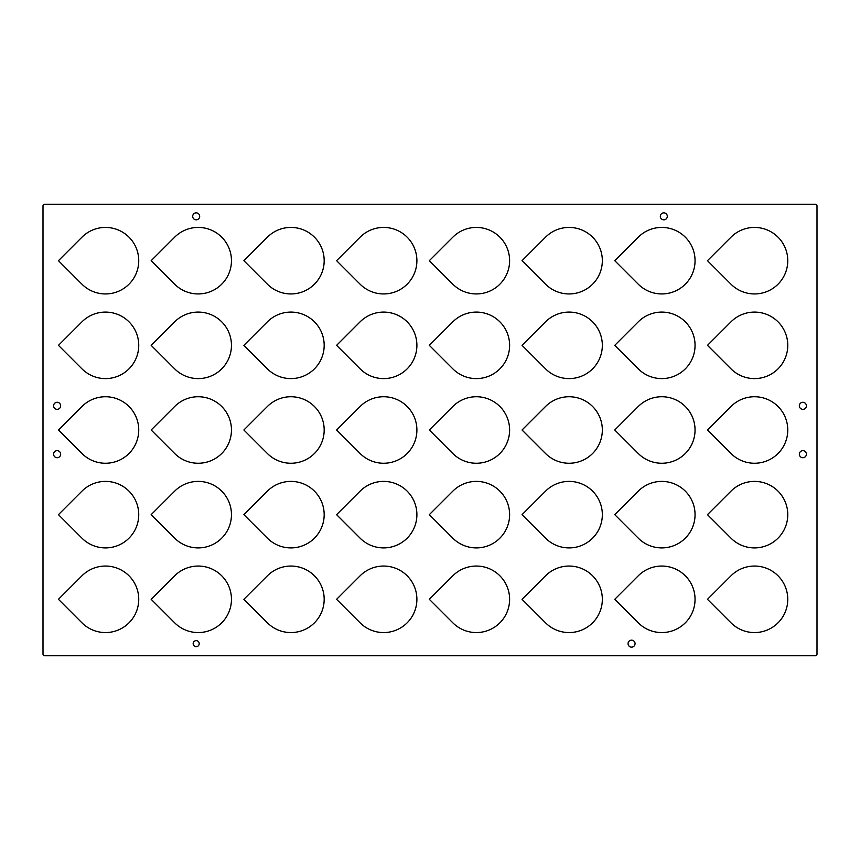 <?xml version="1.0" encoding="UTF-8"?>
<svg xmlns="http://www.w3.org/2000/svg" width="860" height="860" viewBox="0 0 860 860"><rect width="100%" height="100%" fill="white"/><g stroke="black" fill="none" stroke-linecap="round" stroke-linejoin="round"><path stroke-width="1.29" d="M57.136 450.661A3.526 3.526 0 0 0 53.599 454.188A3.526 3.526 0 0 0 57.136 457.713A3.526 3.526 0 0 0 60.662 454.188A3.526 3.526 0 0 0 57.136 450.661M802.864 402.286A3.526 3.526 0 0 0 799.338 405.812A3.526 3.526 0 0 0 802.864 409.338A3.526 3.526 0 0 0 806.4 405.812A3.526 3.526 0 0 0 802.864 402.286M802.864 450.661A3.526 3.526 0 0 0 799.338 454.188A3.526 3.526 0 0 0 802.864 457.713A3.526 3.526 0 0 0 806.4 454.188A3.526 3.526 0 0 0 802.864 450.661M57.136 402.286A3.526 3.526 0 0 0 53.599 405.812A3.526 3.526 0 0 0 57.136 409.338A3.526 3.526 0 0 0 60.662 405.812A3.526 3.526 0 0 0 57.136 402.286M663.812 212.85A3.494 3.494 0 0 0 660.319 216.344A3.494 3.494 0 0 0 663.812 219.837A3.494 3.494 0 0 0 667.306 216.344A3.494 3.494 0 0 0 663.812 212.85M631.562 640.163A3.494 3.494 0 0 0 628.069 643.656A3.494 3.494 0 0 0 631.562 647.15A3.494 3.494 0 0 0 635.056 643.656A3.494 3.494 0 0 0 631.562 640.163M196.188 640.635A3.021 3.021 0 0 0 193.167 643.656A3.021 3.021 0 0 0 196.188 646.677A3.021 3.021 0 0 0 199.208 643.656A3.021 3.021 0 0 0 196.188 640.635M196.188 212.85A3.494 3.494 0 0 0 192.694 216.344A3.494 3.494 0 0 0 196.188 219.837A3.494 3.494 0 0 0 199.681 216.344A3.494 3.494 0 0 0 196.188 212.85M198.208 566.052A33.261 33.261 0 0 0 174.688 575.791L151.166 599.312L174.688 622.833A33.261 33.261 0 0 0 231.458 599.312A33.261 33.261 0 0 0 198.208 566.052M105.479 566.052A33.261 33.261 0 0 0 81.969 575.791L58.448 599.312L81.969 622.833A33.261 33.261 0 0 0 138.739 599.312A33.261 33.261 0 0 0 105.479 566.052M290.916 566.052A33.261 33.261 0 0 0 267.406 575.791L243.885 599.312L267.406 622.833A33.261 33.261 0 0 0 324.177 599.312A33.261 33.261 0 0 0 290.916 566.052M383.635 566.052A33.261 33.261 0 0 0 360.125 575.791L336.604 599.312L360.125 622.833A33.261 33.261 0 0 0 416.896 599.312A33.261 33.261 0 0 0 383.635 566.052M476.354 566.052A33.261 33.261 0 0 0 452.844 575.791L429.323 599.312L452.844 622.833A33.261 33.261 0 0 0 509.614 599.312A33.261 33.261 0 0 0 476.354 566.052M569.083 566.052A33.261 33.261 0 0 0 545.562 575.791L522.041 599.312L545.562 622.833A33.261 33.261 0 0 0 602.333 599.312A33.261 33.261 0 0 0 569.083 566.052M661.791 566.052A33.261 33.261 0 0 0 638.281 575.791L614.76 599.312L638.281 622.833A33.261 33.261 0 0 0 695.052 599.312A33.261 33.261 0 0 0 661.791 566.052M754.51 566.052A33.261 33.261 0 0 0 731 575.791L707.479 599.312L731 622.833A33.261 33.261 0 0 0 787.771 599.312A33.261 33.261 0 0 0 754.51 566.052M105.479 481.396A33.261 33.261 0 0 0 81.969 491.135L58.448 514.656L81.969 538.177A33.261 33.261 0 0 0 138.739 514.656A33.261 33.261 0 0 0 105.479 481.396M198.208 481.396A33.261 33.261 0 0 0 174.688 491.135L151.166 514.656L174.688 538.177A33.261 33.261 0 0 0 231.458 514.656A33.261 33.261 0 0 0 198.208 481.396M290.916 481.396A33.261 33.261 0 0 0 267.406 491.135L243.885 514.656L267.406 538.177A33.261 33.261 0 0 0 324.177 514.656A33.261 33.261 0 0 0 290.916 481.396M383.635 481.396A33.261 33.261 0 0 0 360.125 491.135L336.604 514.656L360.125 538.177A33.261 33.261 0 0 0 416.896 514.656A33.261 33.261 0 0 0 383.635 481.396M476.354 481.396A33.261 33.261 0 0 0 452.844 491.135L429.323 514.656L452.844 538.177A33.261 33.261 0 0 0 509.614 514.656A33.261 33.261 0 0 0 476.354 481.396M569.083 481.396A33.261 33.261 0 0 0 545.562 491.135L522.041 514.656L545.562 538.177A33.261 33.261 0 0 0 602.333 514.656A33.261 33.261 0 0 0 569.083 481.396M661.791 481.396A33.261 33.261 0 0 0 638.281 491.135L614.76 514.656L638.281 538.177A33.261 33.261 0 0 0 695.052 514.656A33.261 33.261 0 0 0 661.791 481.396M754.51 481.396A33.261 33.261 0 0 0 731 491.135L707.479 514.656L731 538.177A33.261 33.261 0 0 0 787.771 514.656A33.261 33.261 0 0 0 754.51 481.396M105.479 396.739A33.261 33.261 0 0 0 81.969 406.479L58.448 430L81.969 453.521A33.261 33.261 0 0 0 138.739 430A33.261 33.261 0 0 0 105.479 396.739M198.208 396.739A33.261 33.261 0 0 0 174.688 406.479L151.166 430L174.688 453.521A33.261 33.261 0 0 0 231.458 430A33.261 33.261 0 0 0 198.208 396.739M290.916 396.739A33.261 33.261 0 0 0 267.406 406.479L243.885 430L267.406 453.521A33.261 33.261 0 0 0 324.177 430A33.261 33.261 0 0 0 290.916 396.739M383.635 396.739A33.261 33.261 0 0 0 360.125 406.479L336.604 430L360.125 453.521A33.261 33.261 0 0 0 416.896 430A33.261 33.261 0 0 0 383.635 396.739M476.354 396.739A33.261 33.261 0 0 0 452.844 406.479L429.323 430L452.844 453.521A33.261 33.261 0 0 0 509.614 430A33.261 33.261 0 0 0 476.354 396.739M569.083 396.739A33.261 33.261 0 0 0 545.562 406.479L522.041 430L545.562 453.521A33.261 33.261 0 0 0 602.333 430A33.261 33.261 0 0 0 569.083 396.739M661.791 396.739A33.261 33.261 0 0 0 638.281 406.479L614.76 430L638.281 453.521A33.261 33.261 0 0 0 695.052 430A33.261 33.261 0 0 0 661.791 396.739M754.51 396.739A33.261 33.261 0 0 0 731 406.479L707.479 430L731 453.521A33.261 33.261 0 0 0 787.771 430A33.261 33.261 0 0 0 754.51 396.739M105.479 312.083A33.261 33.261 0 0 0 81.969 321.823L58.448 345.344L81.969 368.865A33.261 33.261 0 0 0 138.739 345.344A33.261 33.261 0 0 0 105.479 312.083M198.208 312.083A33.261 33.261 0 0 0 174.688 321.823L151.166 345.344L174.688 368.865A33.261 33.261 0 0 0 231.458 345.344A33.261 33.261 0 0 0 198.208 312.083M290.916 312.083A33.261 33.261 0 0 0 267.406 321.823L243.885 345.344L267.406 368.865A33.261 33.261 0 0 0 324.177 345.344A33.261 33.261 0 0 0 290.916 312.083M383.635 312.083A33.261 33.261 0 0 0 360.125 321.823L336.604 345.344L360.125 368.865A33.261 33.261 0 0 0 416.896 345.344A33.261 33.261 0 0 0 383.635 312.083M476.354 312.083A33.261 33.261 0 0 0 452.844 321.823L429.323 345.344L452.844 368.865A33.261 33.261 0 0 0 509.614 345.344A33.261 33.261 0 0 0 476.354 312.083M569.083 312.083A33.261 33.261 0 0 0 545.562 321.823L522.041 345.344L545.562 368.865A33.261 33.261 0 0 0 602.333 345.344A33.261 33.261 0 0 0 569.083 312.083M661.791 312.083A33.261 33.261 0 0 0 638.281 321.823L614.76 345.344L638.281 368.865A33.261 33.261 0 0 0 695.052 345.344A33.261 33.261 0 0 0 661.791 312.083M754.51 312.083A33.261 33.261 0 0 0 731 321.823L707.479 345.344L731 368.865A33.261 33.261 0 0 0 787.771 345.344A33.261 33.261 0 0 0 754.51 312.083M105.479 227.427A33.261 33.261 0 0 0 81.969 237.166L58.448 260.688L81.969 284.208A33.261 33.261 0 0 0 138.739 260.688A33.261 33.261 0 0 0 105.479 227.427M198.208 227.427A33.261 33.261 0 0 0 174.688 237.166L151.166 260.688L174.688 284.208A33.261 33.261 0 0 0 231.458 260.688A33.261 33.261 0 0 0 198.208 227.427M290.916 227.427A33.261 33.261 0 0 0 267.406 237.166L243.885 260.688L267.406 284.208A33.261 33.261 0 0 0 324.177 260.688A33.261 33.261 0 0 0 290.916 227.427M383.635 227.427A33.261 33.261 0 0 0 360.125 237.166L336.604 260.688L360.125 284.208A33.261 33.261 0 0 0 416.896 260.688A33.261 33.261 0 0 0 383.635 227.427M476.354 227.427A33.261 33.261 0 0 0 452.844 237.166L429.323 260.688L452.844 284.208A33.261 33.261 0 0 0 509.614 260.688A33.261 33.261 0 0 0 476.354 227.427M569.083 227.427A33.261 33.261 0 0 0 545.562 237.166L522.041 260.688L545.562 284.208A33.261 33.261 0 0 0 602.333 260.688A33.261 33.261 0 0 0 569.083 227.427M661.791 227.427A33.261 33.261 0 0 0 638.281 237.166L614.76 260.688L638.281 284.208A33.261 33.261 0 0 0 695.052 260.688A33.261 33.261 0 0 0 661.791 227.427M754.51 227.427A33.261 33.261 0 0 0 731 237.166L707.479 260.688L731 284.208A33.261 33.261 0 0 0 787.771 260.688A33.261 33.261 0 0 0 754.51 227.427M43 205.862L43 654.137A1.612 1.612 0 0 0 44.612 655.75L815.387 655.75A1.612 1.612 0 0 0 817 654.137L817 205.862A1.612 1.612 0 0 0 815.387 204.25L44.612 204.25A1.612 1.612 0 0 0 43 205.862"/></g></svg>
